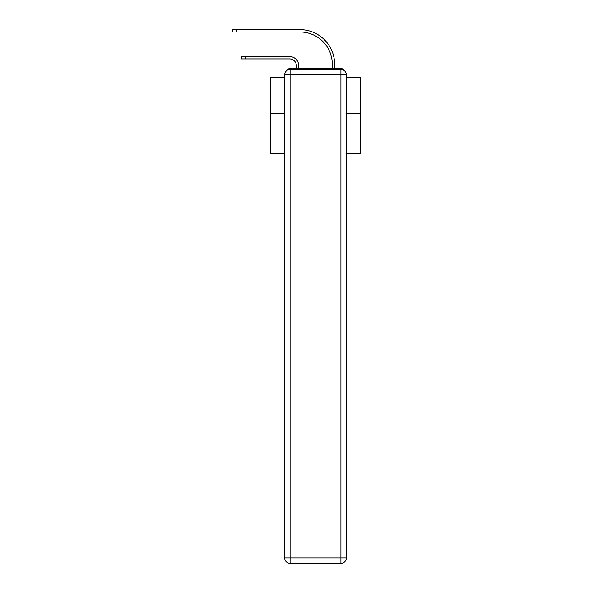 <?xml version="1.0" encoding="UTF-8"?>
<svg xmlns="http://www.w3.org/2000/svg" width="593" height="593" viewBox="0 0 593 593"><rect width="100%" height="100%" fill="white"/><g stroke="black" fill="none" stroke-linecap="round" stroke-linejoin="round"><path stroke-width="0.89" d="M346.297 153.491L360.396 153.491L360.396 77.698L346.297 77.698M284.692 113.433L270.593 113.433L270.593 77.698L284.692 77.698M270.593 113.433L270.593 153.491L284.692 153.491M344.103 70.478A3.595 3.595 0 0 0 340.908 68.536L290.081 68.536A3.595 3.595 0 0 0 286.886 70.478M360.396 113.433L346.297 113.433M290.081 68.536L296.367 68.536L296.367 65.66A6.738 6.738 0 0 0 289.629 58.929A6.738 6.738 0 0 1 296.367 65.66A6.738 6.738 0 0 0 289.629 58.929A6.738 6.738 0 0 1 296.367 65.66A6.738 6.738 0 0 0 289.629 58.929A6.738 6.738 0 0 1 296.367 65.66A6.738 6.738 0 0 0 289.629 58.929A6.738 6.738 0 0 1 296.367 65.66A6.738 6.738 0 0 0 289.629 58.929A6.738 6.738 0 0 1 296.367 65.66A6.738 6.738 0 0 0 289.629 58.929A6.738 6.738 0 0 1 296.367 65.66A6.738 6.738 0 0 0 289.629 58.929A6.738 6.738 0 0 1 296.367 65.66A6.738 6.738 0 0 0 289.629 58.929A6.738 6.738 0 0 1 296.367 65.66A6.738 6.738 0 0 0 289.629 58.929A6.738 6.738 0 0 1 296.367 65.66A6.738 6.738 0 0 0 289.629 58.929A6.738 6.738 0 0 1 296.367 65.66A6.738 6.738 0 0 0 289.629 58.929A6.738 6.738 0 0 1 296.367 65.66A6.738 6.738 0 0 0 289.629 58.929A6.738 6.738 0 0 1 296.367 65.66A6.738 6.738 0 0 0 289.629 58.929A6.738 6.738 0 0 1 296.367 65.66A6.738 6.738 0 0 0 289.629 58.929A6.738 6.738 0 0 1 296.367 65.66M298.702 68.536L298.702 65.66L298.702 68.536L298.702 65.66L298.702 68.536L298.702 65.66L298.702 68.536L298.702 65.66L298.702 68.536L298.702 65.66L298.702 68.536L298.702 65.66L298.702 68.536L298.702 65.66L298.702 68.536L298.702 65.66L298.702 68.536L298.702 65.66L298.702 68.536L298.702 65.66L298.702 68.536L298.702 65.66L298.702 68.536L298.702 65.66L298.702 68.536L298.702 65.66L298.702 68.536L298.702 65.66L298.702 68.536L301.481 68.536M329.5 68.536L332.288 68.536L332.288 64.311A32.326 32.326 0 0 0 299.954 31.985A32.326 32.326 0 0 1 332.288 64.311A32.326 32.326 0 0 0 299.954 31.985A32.326 32.326 0 0 1 332.288 64.311A32.326 32.326 0 0 0 299.954 31.985A32.326 32.326 0 0 1 332.288 64.311A32.326 32.326 0 0 0 299.954 31.985A32.326 32.326 0 0 1 332.288 64.311A32.326 32.326 0 0 0 299.954 31.985A32.326 32.326 0 0 1 332.288 64.311A32.326 32.326 0 0 0 299.954 31.985A32.326 32.326 0 0 1 332.288 64.311A32.326 32.326 0 0 0 299.954 31.985A32.326 32.326 0 0 1 332.288 64.311A32.326 32.326 0 0 0 299.954 31.985A32.326 32.326 0 0 1 332.288 64.311A32.326 32.326 0 0 0 299.954 31.985A32.326 32.326 0 0 1 332.288 64.311A32.326 32.326 0 0 0 299.954 31.985A32.326 32.326 0 0 1 332.288 64.311A32.326 32.326 0 0 0 299.954 31.985A32.326 32.326 0 0 1 332.288 64.311A32.326 32.326 0 0 0 299.954 31.985A32.326 32.326 0 0 1 332.288 64.311A32.326 32.326 0 0 0 299.954 31.985A32.326 32.326 0 0 1 332.288 64.311A32.326 32.326 0 0 0 299.954 31.985A32.326 32.326 0 0 1 332.288 64.311M334.622 68.536L334.622 64.311L334.622 68.536L334.622 64.311L334.622 68.536L334.622 64.311L334.622 68.536L334.622 64.311L334.622 68.536L334.622 64.311L334.622 68.536L334.622 64.311L334.622 68.536L334.622 64.311L334.622 68.536L334.622 64.311L334.622 68.536L334.622 64.311L334.622 68.536L334.622 64.311L334.622 68.536L334.622 64.311L334.622 68.536L334.622 64.311L334.622 68.536L334.622 64.311L334.622 68.536L334.622 64.311L334.622 68.536L340.908 68.536M290.081 69.433L340.908 69.433A5.389 5.389 0 0 1 346.297 74.822L346.297 557.961A5.389 5.389 0 0 1 340.908 563.35L290.081 563.35L290.081 557.961L340.908 557.961L340.908 74.822L290.081 74.822L290.081 557.961L284.692 557.961L284.692 74.822L290.081 74.822L290.081 69.433A5.389 5.389 0 0 0 284.692 74.822A5.389 5.389 0 0 1 290.081 69.433M284.692 557.961A5.389 5.389 0 0 0 290.081 563.35A5.389 5.389 0 0 1 284.692 557.961M241.588 56.594L245.717 56.594L245.717 58.929L241.588 58.929L241.588 56.594M245.717 58.929L289.629 58.929M298.702 65.66A9.073 9.073 0 0 0 289.629 56.594L245.717 56.594M232.604 29.65L236.733 29.65L236.733 31.985L232.604 31.985L232.604 29.65M334.622 64.311A34.661 34.661 0 0 0 299.954 29.65L236.733 29.65M236.733 31.985L299.954 31.985M340.908 563.35A5.389 5.389 0 0 0 346.297 557.961L340.908 557.961L340.908 563.35M346.297 74.822A5.389 5.389 0 0 0 340.908 69.433L340.908 74.822L346.297 74.822"/></g></svg>
